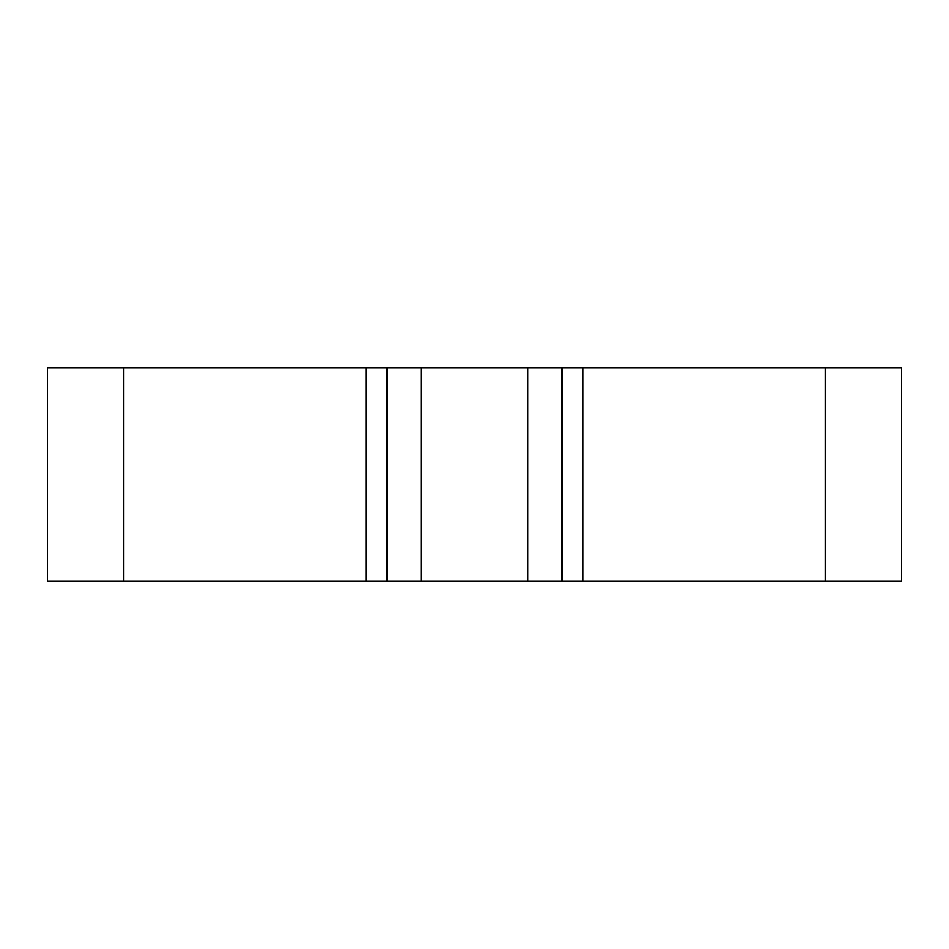 <?xml version="1.0" encoding="UTF-8"?>
<svg xmlns="http://www.w3.org/2000/svg" width="949" height="949" viewBox="0 0 949 949"><rect width="100%" height="100%" fill="white"/><g stroke="black" fill="none" stroke-linecap="round" stroke-linejoin="round"><path stroke-width="1.42" d="M123.489 367.738L47.45 367.738L47.45 581.263L901.55 581.263L901.538 367.738L123.489 367.738L123.489 581.263M386.955 367.738L386.955 581.263M562.045 367.738L562.045 581.263M365.982 367.738L365.982 581.263M421.119 367.738L421.119 581.263M527.881 367.738L527.881 581.263M583.018 367.738L583.018 581.263M825.511 367.738L825.511 581.263M901.55 367.738L901.55 581.263M47.45 367.738L47.45 581.263"/></g></svg>
